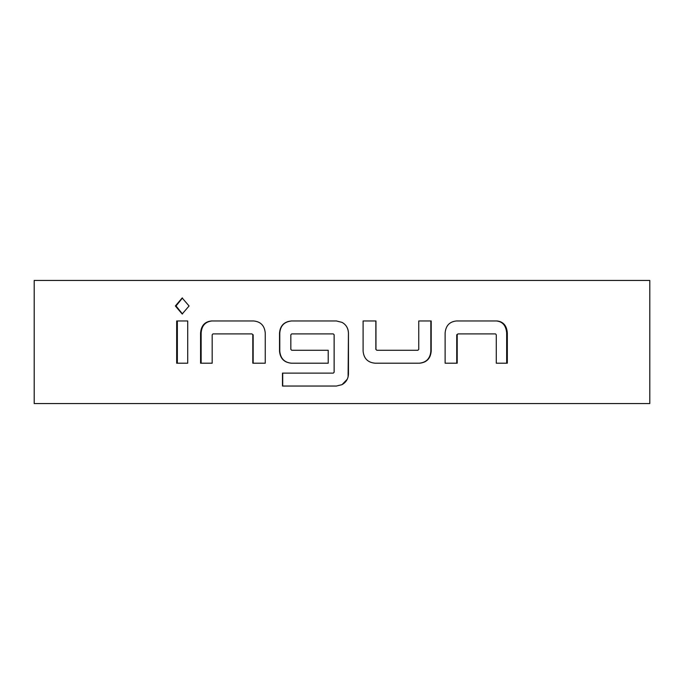 <?xml version="1.0" encoding="UTF-8"?>
<svg xmlns="http://www.w3.org/2000/svg" width="684" height="684" viewBox="0 0 684 684"><rect width="100%" height="100%" fill="white"/><g stroke="black" fill="none" stroke-linecap="round" stroke-linejoin="round"><path stroke-width="1.03" d="M182.491 297.967L176.036 305.979L182.508 313.982M189.075 305.979L182.158 297.959L175.369 305.979L182.175 313.99L189.075 305.979M291.581 320.967C284.313 321.719 280.38 325.746 279.773 333.04L279.773 351.131C280.491 358.553 284.433 362.571 291.581 363.204M333.262 333.895L334.151 334.758L334.151 372.25L333.296 373.113L282.483 373.113L282.483 386.041L336.4 386.041L342 384.664C346.095 382.339 348.25 378.774 348.464 373.977L348.464 333.04C348.242 328.183 346.087 324.626 342 322.361L336.417 320.967L291.384 320.967C284.125 321.677 280.166 325.695 279.525 333.04L279.525 351.131C280.201 358.51 284.151 362.529 291.384 363.204L328.217 363.204L328.217 350.276L291.692 350.276L290.837 349.413L290.837 334.758L291.692 333.895L333.262 333.895L334.125 334.758L334.125 372.25L333.262 373.113M282.714 373.113L282.714 386.041M375.114 363.204L419.583 363.204C426.696 362.503 430.569 358.476 431.194 351.131L431.194 320.967L418.745 320.967L418.745 349.413L417.915 350.276L376.833 350.276L375.969 349.413L375.969 320.967L363.101 320.967L363.101 351.131C363.803 358.51 367.812 362.529 375.114 363.204M457.194 363.204L457.194 334.758L457.998 333.895L495.524 333.895L496.276 334.758L496.276 363.204L507.323 363.204L507.323 333.04C506.759 325.661 503.321 321.642 497.02 320.967L456.399 320.967C449.525 321.677 445.763 325.695 445.113 333.04L445.113 363.204L457.194 363.204M342 403.56L649.8 403.56L649.8 280.44L34.2 280.44L34.2 403.56L342 403.56M212.177 363.204L212.177 334.758L212.963 333.895L251.977 333.895L252.806 334.758L252.806 363.204L265.255 363.204L265.255 333.04C264.563 325.661 260.681 321.642 253.627 320.967L211.399 320.967C204.755 321.677 201.147 325.695 200.574 333.04L200.574 363.204L212.177 363.204M187.724 363.204L187.724 320.967L176.677 320.967L176.677 363.204L187.724 363.204M177.344 320.967L177.344 363.204M252.806 334.758L251.977 333.895M253.166 334.758L253.166 363.204M211.92 320.967C205.268 321.719 201.677 325.746 201.139 333.04L200.574 333.04M201.139 333.04L201.139 363.204M348.096 376.824L348.438 333.04C348.165 328.115 346.018 324.558 342 322.352M342.043 384.639L347.207 379.295M419.275 363.204C426.397 362.452 430.253 358.433 430.834 351.131L431.194 351.131M430.834 351.131L430.834 320.967M375.969 349.413L376.833 350.276M375.841 349.413L375.841 320.967M456.732 363.204L456.732 334.758L457.194 334.758M456.732 334.758L457.998 333.895M506.656 363.204L506.656 333.04L507.323 333.04M506.656 333.04C506.057 325.627 502.637 321.6 496.396 320.967"/></g></svg>
